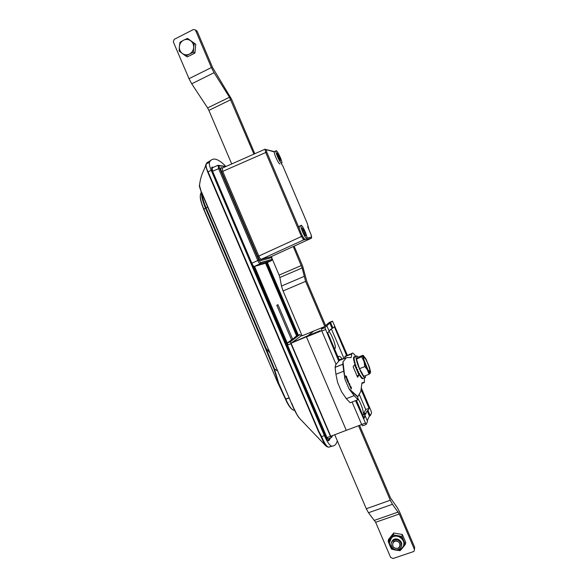 <?xml version="1.0" encoding="UTF-8"?>
<svg xmlns="http://www.w3.org/2000/svg" width="588" height="588" viewBox="0 0 588 588"><rect width="100%" height="100%" fill="white"/><g stroke="black" fill="none" stroke-linecap="round" stroke-linejoin="round"><path stroke-width="0.88" d="M200.846 193.312L200.354 194.834C200.096 198.09 201.272 202.86 203.889 209.159L278.234 383.839L278.661 383.089L278.528 383.905M278.389 383.06L274.001 369.198L274.545 369.021L274.001 369.198L265.482 348.552L266.055 348.331L265.482 348.552L205.491 208.079L206.035 207.792L266.055 348.331L269.819 352.638M289.23 398.098L285.746 399.076C289.053 406.367 291.846 410.093 294.132 410.262M292.486 409.667C290.149 408.035 287.782 404.463 285.378 398.951L289.164 397.944M285.761 399.068L285.393 398.804M278.264 383.736L285.378 398.951M277.632 370.94L274.522 369.124L278.661 383.089L285.665 398.885M350.94 388.499L350.044 386.029L350.566 385.971L351.528 388.234L350.404 386.544L351.205 389.087L349.867 386.132L350.94 388.499M346.722 379.407L347.486 380.267L347.243 378.819L348.486 381.737L347.773 380.914L348.052 382.516L346.722 379.407M349.11 384.412L348.339 382.325L349.838 384.236L349.61 385.596L349.11 384.412M346.545 376.732L345.817 376.327L346.663 378.033L346.545 376.732M357.82 399.789L350.183 402.736L346.317 398.679L341.525 391.689L337.6 382.479L335.924 374.269L335.087 367.294L342.848 364.207L342.995 361.863L346.406 357.636L351.139 357.6L351.918 353.484C352.535 352.352 353.91 353.491 356.034 356.909M346.317 398.679L354.152 395.643L349 388.778L345.068 379.554L343.737 371.182L335.924 374.269M364.288 377.761L364.494 382.134L361.921 382.928L360.804 391.454L357.695 396.944L357.974 399.73L354.152 395.643M346.611 376.651L346.905 378.613L345.935 377.592L345.582 375.739L346.611 376.651M359.805 375.372L360.238 376.173M354.454 362.803L354.902 363.854M355.424 365.082L355.718 365.773M356.277 367.081L356.615 367.882M357.261 369.396L357.57 370.117L357.379 369.426M358.202 371.609L358.482 372.27M359.055 373.615L359.29 374.174M358.959 375.137L354.542 364.751L353.116 366.728L357.592 377.246L358.959 375.137L357.026 375.901M349.007 384.567L349.838 384.236M349.081 384.346L349.639 383.78M361.848 383.501L364.259 382.56M349.47 383.854L348.574 382.869L349.184 384.302M335.087 367.294L335.733 364.751L339.335 360.451L346.406 357.636M344.641 358.342L345.105 356.203L346.082 355.814M342.848 364.207L343.737 371.182M350.095 386.154L350.566 385.971M280.425 160.811L279.381 156.334L278.727 156.165L277.095 153.145L278.425 157.65L279.079 157.812L280.322 160.737L279.381 156.334L278.727 156.165L277.095 153.145L278.337 156.07L277.683 155.901L280.425 160.811M278.065 156.849L279.381 156.334L278.065 156.849M277.837 156.298L278.337 156.07L277.837 156.298M277.933 156.54L278.727 156.165L277.933 156.54M279.917 164.008C278.631 164.03 273.942 154.063 274.243 151.939L274.589 151.491L274.243 151.939C273.942 154.063 278.631 164.03 279.917 164.008L279.917 164.008M281.564 163.251C280.167 163.251 275.074 152.013 275.956 150.859C276.654 148.896 282.784 161.7 281.828 163.111L281.564 163.251C280.167 163.251 275.074 152.013 275.956 150.859C276.654 148.896 282.784 161.7 281.828 163.111L281.564 163.251M305.37 235.714L304.466 232.708L305.054 232.613L302.056 227.931L303.349 230.959L302.754 231.055L303.526 232.87L304.114 232.767L305.701 235.832L304.466 232.708L305.054 232.613L302.056 227.931L303.349 230.959L302.754 231.055L303.526 232.87L304.114 232.767L305.37 235.714M302.886 231.393L304.283 230.812L302.886 231.393M302.805 231.194L303.349 230.959L302.805 231.194M302.842 231.282L303.702 230.908L302.842 231.282M304.951 239.081C303.768 239.706 298.822 229.122 299.138 226.652L299.571 226.123L299.138 226.652C298.822 229.122 303.768 239.706 304.951 239.081L304.951 239.081M306.671 238.331C305.378 238.985 299.983 226.931 300.938 225.52C301.688 223.308 307.862 236.508 306.855 238.155L306.671 238.331C305.378 238.985 299.983 226.931 300.938 225.52C301.688 223.308 307.862 236.508 306.855 238.155L306.671 238.331M274.243 151.873L266.268 149.69L266.768 152.174L265.71 152.512L265.048 149.198M271.516 260.587L260.131 263.791C259.529 263.703 258.742 262.615 257.779 260.528L258.823 260.109L260.594 262.557L271.884 259.448L271.303 256.589M260.594 262.557L260.131 263.791L254.229 266.482C253.604 266.408 252.811 265.328 251.848 263.233L257.779 260.528L218.56 168.587L218.089 165.228M311.214 238.302L311.618 237.133L311.03 234.524L309.053 229.915L307.252 223.322L282.975 166.242L281.284 163.391M270.612 256.949L270.392 257.978L270.833 256.802L311.162 238.324L303.651 239.897L301.46 236.508L302.482 236.104L304.202 238.632M270.392 257.978L260.697 260.55C259.933 260.44 258.955 259.08 257.764 256.464L258.808 256.052C259.756 258.139 260.535 259.234 261.153 259.323L270.884 256.78M225.527 166.705L219.295 165.72C218.898 165.816 219.015 166.654 219.64 168.234L212.599 171.226L212.15 167.867M222.271 168.146L222.749 171.498L258.808 256.052L301.46 236.508L265.71 152.512L221.676 171.85C220.632 169.219 220.434 167.823 221.081 167.661L222.786 167.918M254.229 266.482L265.894 263.159L271.45 260.616L271.884 259.448M212.599 171.226L251.848 263.233M353.983 359.915L353.52 359.099L354.432 359.158L353.726 360.393L354.748 360.811L354.233 362.539L355.255 362.767L354.873 364.656L355.938 364.928L355.659 366.912L356.762 367.213L356.409 368.86L357.688 369.507L357.533 371.454L358.673 371.712L358.379 373.218L359.68 373.718L359.378 375.078L360.657 375.453L360.319 376.614L361.561 376.82L361.289 377.893L362.355 377.775L361.885 378.444L363.002 378.268L362.436 378.672L363.472 378.29L362.436 378.672L363.002 378.268L361.98 378.51L361.694 377.849L361.885 378.444L362.355 377.775L361.289 377.893L360.922 376.82L361.164 377.753L361.561 376.82L360.319 376.614L360.084 375.401L360.319 376.614L360.657 375.453L359.378 375.078L359.275 373.652L359.378 375.078L359.68 373.718L358.379 373.218L358.673 371.712L357.533 371.454L357.688 369.507L356.409 368.86L356.762 367.213L355.659 366.912L355.938 364.928L354.873 364.656L355.828 365.346L354.873 364.656L355.255 362.767L354.233 362.539L355.027 363.45L354.152 362.23L354.748 360.811L353.778 360.657L354.402 361.605L353.726 360.393L354.432 359.158L353.498 358.893L353.983 359.915M369.404 371.373C368.029 371.315 363.502 360.664 363.751 358.077L362.825 356.181L356.504 359.106L357.805 357.328L362.994 355.262L357.805 357.328L356.504 359.106L359.518 368.669L356.504 359.106L362.825 356.181L359.496 357.504L362.825 356.181L363.751 358.077C363.502 360.664 368.029 371.315 369.404 371.373L370.153 373.13C369.624 373.071 368.816 372.064 367.721 370.131L364.803 366.589L364.046 361.488L361.752 357.026L364.046 361.488L363.002 356.313L364.046 361.488L367.721 370.131L364.803 366.589L359.518 368.669L363.825 376.305L359.518 368.669L364.803 366.589L364.046 361.488L369.08 374.255L363.825 376.305L369.08 374.255L367.721 370.131C368.816 372.064 369.624 373.071 370.153 373.13L369.08 374.255L370.131 373.343L369.404 371.373M354.321 357.871L353.498 358.893L354.321 357.871L353.469 357.923L354.321 357.871M363.582 357.695L364.17 357.46L363.487 355.718L365.868 358.776L369.477 367.265L370.543 371.822L369.477 367.265L365.868 358.776L362.994 355.262L364.17 357.46C365.582 357.658 369.992 368.022 369.808 370.705L368.941 371.043L369.808 370.705L370.543 371.822L370.036 372.858L370.55 372.454L369.808 370.705C369.992 368.022 365.582 357.658 364.17 357.46L363.582 357.695M359.937 356.887L363.259 355.571L359.496 357.504L359.937 356.887M356.144 358.474C356.975 365.251 364.575 380.671 365.405 377.327L365.486 375.659L365.405 377.327C364.575 380.671 356.975 365.251 356.144 358.474L356.152 356.24L356.144 358.474M358.107 357.203C357.107 355.909 356.453 355.586 356.152 356.24C356.453 355.586 357.107 355.909 358.107 357.203M353.983 356.923L354.718 356.607L353.631 357.188L354.417 357.012L353.484 357.783L353.77 358.526L353.484 357.783L354.417 357.012L353.991 357.1L356.152 356.24L353.778 357.519L354.718 356.607L353.983 356.923M357.386 369.433L357.6 369.94L357.386 369.433M356.468 367.132L356.666 367.654L356.468 367.132M365.141 363.663L365.78 365.302L365.141 363.663M367.838 369.507L364.009 359.981L367.838 369.507M358.283 371.623L358.518 372.013M340.276 360.076L340.467 359.231L342.025 359.378M344.686 358.099L341.944 359.195M199.501 185.279L201.25 192.07L291.545 403.441L201.25 192.07C199.597 187.271 199.016 185.022 199.494 185.316M201.478 191.879L291.53 403.486C293.875 409.248 296.337 413.989 298.91 417.715M326.266 446.314L326.23 446.285C324.752 444.579 323.055 441.434 321.144 436.855L318.299 431.173L207.66 171.924L205.572 165.787L205.837 164.706L205.602 165.463M205.778 164.816L205.998 164.295M206.101 164.067L210.276 160.943M291.824 403.449C294.397 410.248 297.028 415.268 299.718 418.524M210.724 160.428L207.108 162.619L206.197 164.427C205.815 166.161 206.425 168.587 208.034 171.718L318.696 431.041L318.299 431.173M208.034 171.718L207.66 171.924M318.696 431.041L321.614 436.627C323.804 441.823 325.811 445.212 327.619 446.792L328.817 447.196L327.163 446.843M225.586 166.338L224.285 164.809C217.707 158.664 212.974 157.466 210.085 161.215L209.446 162.362C209.005 163.736 209.593 166.389 211.217 170.336L324.385 435.576C327.288 442.095 329.721 445.608 331.698 446.123C333.719 446.226 335.285 445.27 336.395 443.256L337.35 440.89M327.619 446.792L326.23 446.285M330.537 437.928L328.905 440.655C328.251 441.22 327.222 439.964 325.818 436.891L212.841 172.086C211.812 169.594 211.474 167.962 211.82 167.213L213.532 167.257M265.6 263.24L296.595 335.917M298.351 335.167L267.364 262.483M292.662 339.18L277.94 304.672L276.794 305.268L291.604 339.982M288.039 344.869L287.253 343.024M287.238 342.995L254.56 266.386M266.724 262.777L297.704 335.432M397.833 548.42C393.071 548.332 391.571 546.215 393.335 542.07C396.532 538.549 402.721 544.091 399.333 547.45L397.833 548.42M401.494 545.348L401.626 544.907M391.49 542.276L391.432 542.739M394.276 540.071C399.002 538.182 403.846 544.767 400.288 548.251L398.311 549.537C393.482 551.441 388.668 544.613 392.439 541.21L394.276 540.071M389.778 545.421L391.542 549.111L395.783 550.133C392.982 549.53 390.983 547.965 389.778 545.421C388.749 542.82 389.043 540.445 390.66 538.307L388.131 541.239L389.778 545.421M393.754 532.971L393.313 534.882L390.66 538.307C392.431 536.285 394.739 535.484 397.569 535.881C400.384 536.476 402.39 538.049 403.603 540.6L401.942 536.403L402.332 534.485L393.754 532.971L388.602 539.292L388.131 541.239M400.149 550.655L402.706 547.737C400.92 549.743 398.613 550.544 395.783 550.133L400.149 550.655M402.332 534.485L405.735 542.334L405.36 544.312L403.603 540.6C404.632 543.216 404.331 545.598 402.706 547.737L405.36 544.312M391.351 542.967L392.644 540.321C395.989 536.587 403.184 540.886 401.472 545.598M391.704 541.695L391.704 542.165M401.942 536.403L393.313 534.882M403.713 544.701C405.301 538.329 395.82 533.206 391.417 538.042L389.55 542.349M194.275 43.394L195.738 44.262L194.915 53.067L193.445 52.251L189.461 54.059C186.955 55.221 184.573 55.029 182.324 53.479L179.171 51.09L179.369 46.562L179.979 42.262L183.537 40.212C186.043 39.036 188.432 39.227 190.696 40.778L194.275 43.394L193.658 47.716C193.298 50.605 191.894 52.722 189.461 54.059L185.889 56.088L182.324 53.479C180.185 51.766 179.193 49.458 179.369 46.562C179.722 43.681 181.111 41.564 183.537 40.212L187.521 38.396L190.696 40.778C192.849 42.498 193.834 44.806 193.658 47.716L193.445 52.251M187.521 38.396L195.738 44.262M194.915 53.067L187.403 56.882L185.889 56.088M396.929 541.261C401.67 542.305 400.377 549.464 395.658 548.339C390.924 547.296 392.211 540.151 396.929 541.261M196.363 30.591L197.259 31.524L212.65 67.657L231.621 99.291L254.802 153.74M294.14 246.122L302.695 266.224L306.87 281.615L325.576 325.554M197.259 31.524L195.15 29.819L193.261 29.591L174.195 39.359L173.313 41.888L189.013 78.696L191.717 83.805L207.593 107.927L229.482 97.255L253.92 154.129M293.258 246.526L302.159 267.952L279.873 277.507L281.476 286.055L283.056 290.95L302.114 335.814L324.069 326.818M279.873 277.507L279.102 275.096L301.35 265.533M230.761 99.732L208.887 110.375L231.723 163.956M271.965 258.367L279.102 275.096M208.887 110.375L207.593 107.927M195.62 30.473L211.401 67.539L214.069 72.699L229.482 97.255M302.159 267.952L305.613 281.373L324.73 326.266M414.43 549.449L414.694 547.413L414.386 549.346L399.333 513.993L392.461 504.291L390.292 500.241L366.287 508.745L334.726 434.738M414.386 549.346L414.165 551.096L413.379 551.64L393.049 558.504L390.616 557.387L375.644 522.276L368.492 512.743L366.287 508.745M358.555 425.727L390.292 500.241M359.562 425.352L390.52 498.021L397.392 507.782L399.502 511.736L414.694 547.413M329.824 323.069L324.885 327.619L321.416 329.037L329.229 322.503L332.514 321.151L329.824 323.069L332.08 328.376L329.934 329.949M330.647 329.662L329.089 331.059M326.899 325.914L329.221 331.36L327.678 332.749L339.452 360.407M338.754 361.15L324.885 327.619M355.578 400.656L366.133 424.485L367.566 421.427L365.258 415.995L364.112 418.318L356.446 400.318M357.835 398.385C361.039 403.699 362.936 408.866 363.546 413.886L366.089 412.916L365.934 413.849L362.7 415.003M329.052 331.507C331.933 334.668 336.329 346.575 335.226 348.272L334.322 348.361M325.333 329.633L321.864 331.051L336.057 364.369M352.08 402.001L361.664 424.507L362.634 425.808L366.008 424.529M321.864 331.051L321.416 329.037M330.654 322.724L332.911 328.031L332.08 328.376M321.724 330.699L306.473 336.924L346.288 430.342L361.686 424.551M319.144 331.551L320.151 330.706L308.061 335.645L313.72 331.066L308.061 335.645L308.222 336.027L308.061 335.645L294.845 341.488L319.144 331.551M291.067 343.238L330.743 436.252L346.288 430.342L306.473 336.924L306.929 336.556L291.067 343.238L301.96 335.3M369.404 416.054L367.155 410.769L368 410.446L370.249 415.738L369.404 416.054L367.235 420.64M365.493 414.106L364.391 416.326L365.258 415.995M364.259 414.452L365.956 413.805M370.249 415.738L371.572 412.923L371.057 410.865L361.275 387.867M347.405 355.284L332.514 321.151M346.626 355.593L334.344 326.744L332.911 328.031M368 410.446L369.058 408.3L361.061 389.499M363.546 413.886L365.729 409.564L369.058 408.3M366.089 412.916L367.155 410.769M365.729 409.564L359.195 394.21M343.951 358.393L331.419 328.964M338.203 357.467L338.563 356.534C339.269 355.828 340.489 356.681 342.223 359.084M294.448 337.828L287.15 343.061L287.517 345.082L326.994 437.619L330.434 436.318L290.92 343.693L290.546 341.672L299.902 334.528L300.858 335.748M330.434 436.318L331.456 437.582L332.683 435.51M326.994 437.619L328.023 438.876L331.309 437.634M294.353 337.615L296.675 335.858L299.902 334.528M296.161 340.952L296.007 340.577M269.877 352.785L266.019 348.368L274.545 369.021L277.521 370.69M203.786 209.372L205.491 208.079C202.698 201.375 201.316 196.113 201.346 192.298M201.89 193.577C202.279 197.406 203.661 202.147 206.035 207.792L207.652 207.064M345.068 379.554L342.995 361.863M357.791 396.621L349 388.778M344.98 356.637L351.8 353.91M342.87 362.127L344.788 378.554M349.529 389.675L357.695 396.944M266.268 149.69L265.078 149.19M260.697 260.55L261.153 259.323L303.651 239.897L304.121 238.647M306.885 238.089L311.618 237.133M266.768 152.174L299.718 229.607M219.64 168.234L258.823 260.109M257.764 256.464L221.676 171.85M307.936 226.49L307.921 225.785M309.06 229.93L307.708 226.806M219.295 165.72L218.126 165.221M221.081 167.661L222.205 168.175M282.982 166.279L307.267 223.322L308.009 226.152M211.217 170.336L207.696 172.005M206.197 164.427L206.27 163.89L205.998 164.287M265.938 263.137L296.903 335.763M211.709 167.499L212.665 167.639M325.914 435.59L325.385 435.877M329.692 438.244L328.214 440.706M321.144 436.855L324.385 435.576M331.698 446.123L328.817 447.196L332.132 446.13M212.18 167.058L211.805 167.235M326.097 435.517L325.796 434.811M210.085 161.215L207.108 162.619L206.27 163.89L209.446 162.362M297.3 415.268L291.817 404.074M253.332 265.849L325.473 434.929L325.054 435.098M328.449 440.831L328.905 440.655M402.398 547.509C407.947 541.342 397.04 531.971 391.417 538.049L389.543 542.526M211.401 67.539L189.013 78.696M214.069 72.699L191.717 83.805M305.613 281.373L283.056 290.95M303.974 276.463L281.476 286.055M368.492 512.743L392.461 504.291M398.274 512.016L374.571 520.314M375.644 522.276L399.333 513.993M361.664 424.507L365.17 423.184M287.15 343.061L290.546 341.672M290.92 343.693L287.517 345.082M278.227 383.817L203.705 209.35C199.45 198.252 200.295 197.296 200.354 194.834L201.25 192.063M342.848 364.295L335.087 367.375M346.567 378.657L346.964 378.503M351.918 353.484L345.105 356.203M275.956 150.859L274.309 151.623L275.956 150.859M300.938 225.52L299.219 226.277L300.938 225.52M274.331 151.586L264.879 149.271L222.08 168.205M309.067 229.915L311.03 234.524L311.559 237.971M282.99 166.257L281.27 163.368M226.152 166.426L217.869 165.331L211.923 167.97M271.428 256.824C272.053 257.61 272.171 258.786 271.781 260.352M339.173 359.753L340.467 359.231M205.572 165.787L204.19 169.41C201.574 174.489 200.008 179.979 199.494 185.881M299.733 418.538L325.355 445.395M328.141 440.655L329.559 438.295M331.823 446.13L328.993 447.137M392.439 541.21L392.644 540.321M391.417 538.042L390.954 538.579C385.316 545.127 396.775 554.477 402.207 547.729M196.796 30.87L195.15 29.819M335.226 348.272L334.616 348.522M321.386 329.074L324.855 327.656M287.113 343.105L290.509 341.716"/></g></svg>
